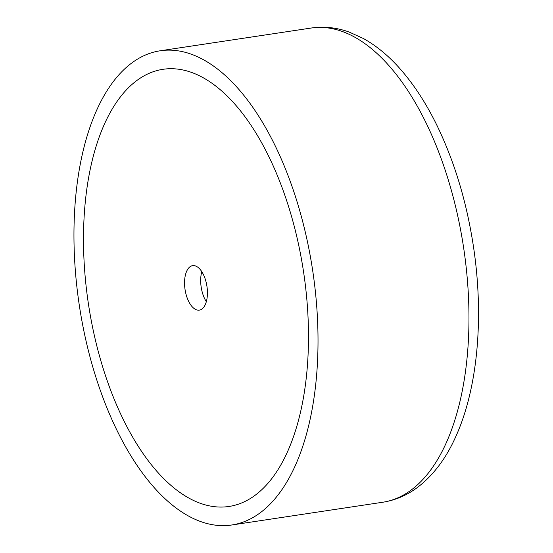 <?xml version="1.0" encoding="UTF-8"?>
<svg xmlns="http://www.w3.org/2000/svg" width="553" height="553" viewBox="0 0 553 553"><rect width="100%" height="100%" fill="white"/><g stroke="black" fill="none" stroke-linecap="round" stroke-linejoin="round"><path stroke-width="0.83" d="M228.942 525.35A239.788 117.976 -98.6 0 0 231.714 524.997A239.788 117.976 -98.6 0 0 313.06 273.12A239.788 117.976 -98.6 0 0 163.038 50.42A239.788 117.976 -98.6 0 0 160.266 50.772A239.788 117.976 -98.6 0 0 78.913 302.65A239.788 117.976 -98.6 0 0 228.942 525.35M165.61 68.973A221.055 108.761 -98.6 0 0 163.059 69.298A221.055 108.761 -98.6 0 0 88.065 301.496A221.055 108.761 -98.6 0 0 226.364 506.797A221.055 108.761 -98.6 0 0 228.921 506.479A221.055 108.761 -98.6 0 0 303.915 274.274A221.055 108.761 -98.6 0 0 165.61 68.973A221.055 108.761 -98.6 0 0 163.059 69.298A221.055 108.761 -98.6 0 0 88.065 301.496A221.055 108.761 -98.6 0 0 226.364 506.797A221.055 108.761 -98.6 0 0 228.921 506.479A221.055 108.761 -98.6 0 0 303.915 274.274A221.055 108.761 -98.6 0 0 165.61 68.973M199.08 310.15A22.479 11.06 81.4 0 1 185.013 289.267A22.479 11.06 81.4 0 1 192.638 265.654A22.479 11.06 81.4 0 1 192.9 265.627A22.479 11.06 81.4 0 1 206.967 286.502A22.479 11.06 81.4 0 1 199.336 310.115A22.479 11.06 81.4 0 1 199.08 310.15M201.79 271.654A22.479 11.06 -98.6 0 0 206.317 301.689M382.669 502.255A239.788 117.976 -98.6 0 0 464.416 253.191A239.788 117.976 -98.6 0 0 313.993 27.678A239.788 117.976 -98.6 0 0 311.221 28.03C323.927 26.191 336.549 27.526 349.081 32.026L363.349 38.489C376.711 45.934 389.215 56.337 400.849 69.692C414.218 85.038 426.176 103.446 436.718 124.923C455.098 162.755 467.582 204.942 474.17 251.484C483.771 319.911 477.384 388.911 455.907 436.331C446.153 458.354 433.282 475.435 417.294 487.559C406.738 495.391 395.201 500.292 382.669 502.255L231.714 524.997M311.221 28.03L160.266 50.772"/></g></svg>
